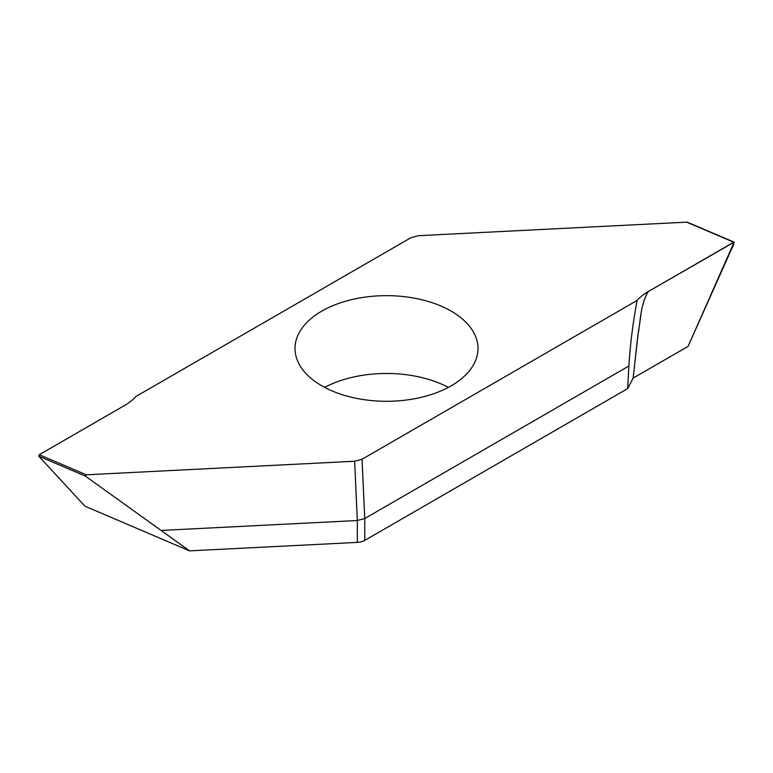 <?xml version="1.0" encoding="UTF-8"?>
<svg xmlns="http://www.w3.org/2000/svg" width="773" height="773" viewBox="0 0 773 773"><rect width="100%" height="100%" fill="white"/><g stroke="black" fill="none" stroke-linecap="round" stroke-linejoin="round"><path stroke-width="1.16" d="M364.75 540.395L627.657 388.606L633.116 378.113L688.067 346.391L734.128 242.162L648.218 291.576A59.936 34.601 0 0 0 637.107 300.446L362.044 459.249L354.633 461.239L86.286 474.796L85.32 476.071L189.54 550.869L357.319 542.395A11.991 6.918 -0 0 0 364.75 540.395L364.75 518.519L628.874 366.025L627.657 388.606M85.32 476.071L38.766 456.176L84.933 506.189L189.54 550.869M448.369 387.379A91.485 52.815 -0 0 0 324.631 387.379M733.703 242.22L686.714 222.151L418.367 235.697L410.956 237.698L135.893 396.501A59.936 34.601 -0 0 1 124.782 405.361L39.297 454.717L86.286 474.796M362.044 459.249L364.74 518.528L357.329 520.519L354.633 461.239M637.107 300.446C632.942 322.65 630.198 344.516 628.874 366.025M321.81 311.123A91.485 52.815 180 0 1 421.507 299.673A91.485 52.815 180 0 1 477.985 348.468A91.485 52.815 180 0 1 386.5 401.284A91.485 52.815 180 0 1 295.015 348.468A91.485 52.815 180 0 1 321.81 311.123M633.116 378.113L638.411 331.308C641.02 318.524 640.604 304.175 648.218 291.576C640.121 305.548 640.653 321.181 637.88 335.24L633.116 378.113L688.067 346.391L729.065 254.646C730.272 250.781 734.669 244.548 733.703 242.229L648.218 291.576M686.714 222.151L687.97 222.682M38.766 456.176L39.297 454.717M161.837 530.394L357.319 520.519L357.319 542.395M734.089 242.142L687.236 222.131"/></g></svg>
